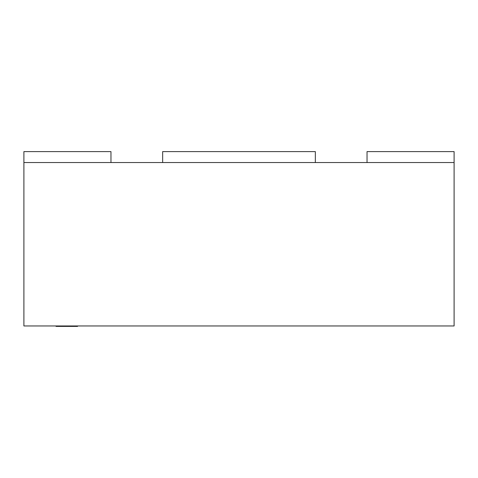 <?xml version="1.0" encoding="UTF-8"?>
<svg xmlns="http://www.w3.org/2000/svg" width="478" height="478" viewBox="0 0 478 478"><rect width="100%" height="100%" fill="white"/><g stroke="black" fill="none" stroke-linecap="round" stroke-linejoin="round"><path stroke-width="0.72" d="M77.55 325.96L77.55 326.39L56.034 326.39L56.034 325.96M23.9 162.544L23.9 325.96L454.1 325.96L454.1 162.544L23.9 162.544L23.9 151.61L110.968 151.61L110.968 162.544M315.349 162.544L315.349 151.61L162.651 151.61L162.651 162.544M367.032 162.544L367.032 151.61L454.1 151.61L454.1 162.544"/></g></svg>
